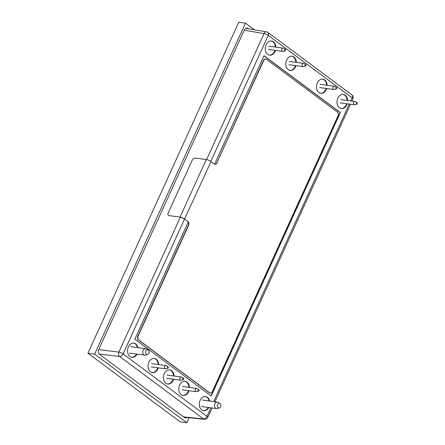 <?xml version="1.0" encoding="UTF-8"?>
<svg xmlns="http://www.w3.org/2000/svg" width="445" height="445" viewBox="0 0 445 445"><rect width="100%" height="100%" fill="white"/><g stroke="black" fill="none" stroke-linecap="round" stroke-linejoin="round"><path stroke-width="0.67" d="M350.688 100.954L352.117 97.822A3.271 2.041 -53.3 0 0 351.884 94.902L268.007 32.479A3.271 3.271 0 0 0 266.599 31.879A3.271 2.392 99.6 0 0 264.041 33.581L206.608 159.605M268.007 32.479A3.271 2.041 126.7 0 1 268.235 35.4A3.271 0.834 -155.5 0 0 264.041 33.581L244.255 30.221M98.701 349.631L118.887 352.09A3.271 0.834 24.5 0 1 123.087 353.903A3.271 2.041 126.7 0 1 119.627 356.49L203.51 418.912A3.271 2.436 95.8 0 0 204.45 419.285A3.271 3.271 0 0 0 207.754 417.388A3.271 0.834 24.5 0 0 206.964 416.325L210.858 407.787M214.596 164.177L264.019 55.72L340.369 112.535L211.186 396.005L134.835 339.19L188.213 222.066M263.963 55.848L340.091 112.502L210.969 395.844M340.369 112.535L340.091 112.502M291.77 56.22A7.153 5.284 -82.3 0 1 295.853 62.333M295.413 65.576A7.153 5.284 -82.3 0 1 289.851 70.377M295.958 65.649A7.153 5.284 -82.3 0 1 290.123 70.427A7.153 5.284 -82.3 0 1 288.215 69.631A7.153 5.284 -82.3 0 1 286.129 61.276A7.153 5.284 -82.3 0 1 292.048 56.248A7.153 5.284 -82.3 0 1 296.398 62.406M154.065 358.392A7.153 5.284 -82.3 0 1 158.147 364.505M157.708 367.748A7.153 5.284 -82.3 0 1 152.14 372.554M158.253 367.82A7.153 5.284 -82.3 0 1 152.412 372.599A7.153 5.284 -82.3 0 1 150.505 371.803A7.153 5.284 -82.3 0 1 148.424 363.448A7.153 5.284 -82.3 0 1 154.337 358.42A7.153 5.284 -82.3 0 1 158.693 364.583M133.567 343.139A7.153 5.284 -82.3 0 1 137.427 347.573M136.548 354.059A7.153 5.284 -82.3 0 1 131.648 357.302M137.093 354.131A7.153 5.284 -82.3 0 1 131.915 357.346A7.153 5.284 -82.3 0 1 130.012 356.551A7.153 5.284 -82.3 0 1 127.926 348.196A7.153 5.284 -82.3 0 1 133.839 343.167A7.153 5.284 -82.3 0 1 137.978 347.651M271.278 40.968A7.153 5.284 -82.3 0 1 275.36 47.081M274.915 50.324A7.153 5.284 -82.3 0 1 269.353 55.124M275.466 50.396A7.153 5.284 -82.3 0 1 269.626 55.174A7.153 5.284 -82.3 0 1 267.718 54.379A7.153 5.284 -82.3 0 1 265.637 46.024A7.153 5.284 -82.3 0 1 271.55 40.996A7.153 5.284 -82.3 0 1 275.906 47.153M343.012 94.351A7.153 5.284 -82.3 0 1 347.094 100.464M346.655 103.707A7.153 5.284 -82.3 0 1 341.087 108.513M347.2 103.78A7.153 5.284 -82.3 0 1 341.359 108.558A7.153 5.284 -82.3 0 1 339.457 107.762A7.153 5.284 -82.3 0 1 337.371 99.407A7.153 5.284 -82.3 0 1 343.284 94.379A7.153 5.284 -82.3 0 1 347.64 100.542M322.514 79.099A7.153 5.284 -82.3 0 1 326.597 85.212M326.157 88.455A7.153 5.284 -82.3 0 1 320.595 93.261M326.702 88.527A7.153 5.284 -82.3 0 1 320.867 93.305A7.153 5.284 -82.3 0 1 318.959 92.51A7.153 5.284 -82.3 0 1 316.873 84.155A7.153 5.284 -82.3 0 1 322.792 79.127A7.153 5.284 -82.3 0 1 327.142 85.284M169.434 369.834A7.153 5.284 -82.3 0 1 173.517 375.947M173.077 379.19A7.153 5.284 -82.3 0 1 167.515 383.991M173.622 379.262A7.153 5.284 -82.3 0 1 167.787 384.041A7.153 5.284 -82.3 0 1 165.879 383.245A7.153 5.284 -82.3 0 1 163.793 374.885A7.153 5.284 -82.3 0 1 169.712 369.862A7.153 5.284 -82.3 0 1 174.062 376.019M184.809 381.27A7.153 5.284 -82.3 0 1 188.891 387.384M188.452 390.627A7.153 5.284 -82.3 0 1 182.884 395.433M188.997 390.699A7.153 5.284 -82.3 0 1 183.156 395.477A7.153 5.284 -82.3 0 1 181.249 394.682A7.153 5.284 -82.3 0 1 179.168 386.327A7.153 5.284 -82.3 0 1 185.081 381.298A7.153 5.284 -82.3 0 1 189.436 387.462M205.301 396.523A7.153 5.284 -82.3 0 1 209.167 400.956M208.288 407.442A7.153 5.284 -82.3 0 1 203.382 410.685M208.833 407.514A7.153 5.284 -82.3 0 1 203.654 410.729A7.153 5.284 -82.3 0 1 201.746 409.934A7.153 5.284 -82.3 0 1 199.666 401.579A7.153 5.284 -82.3 0 1 205.579 396.551A7.153 5.284 -82.3 0 1 209.712 401.034M183.952 417.193L204.45 419.285M351.884 94.902L351.884 94.902A3.271 3.271 0 0 1 352.907 98.879A3.271 0.834 -155.5 0 0 352.117 97.822L268.235 35.4L210.797 161.435M266.599 31.879L245.901 28.374M217.616 407.092A2.392 1.769 97.7 0 0 219.302 407.943A2.392 1.769 97.7 0 0 220.842 405.846A2.392 1.769 97.7 0 0 219.913 403.409A2.392 1.769 97.7 0 0 217.766 404.166A2.392 1.769 97.7 0 0 217.616 407.092M219.913 403.409L218.028 402.308A3.271 2.414 97.7 0 0 217.349 402.069A3.271 2.414 97.7 0 0 214.874 403.754A3.271 2.414 97.7 0 0 214.885 407.342A3.271 2.414 97.7 0 0 216.47 408.549A3.271 2.414 97.7 0 0 217.188 408.504L219.302 407.943M305.821 64.603L303.935 63.502A1.635 1.207 97.7 0 0 303.596 63.385A1.635 1.207 97.7 0 0 302.238 64.553A1.635 1.207 97.7 0 0 303.156 66.628A1.635 1.207 97.7 0 0 303.518 66.6L305.626 66.044A0.757 0.562 97.7 0 0 305.821 64.603A0.757 0.562 97.7 0 0 305.031 65.092A0.757 0.562 97.7 0 0 305.626 66.044M198.859 389.659L196.974 388.557A1.635 1.207 97.7 0 0 196.629 388.435A1.635 1.207 97.7 0 0 195.227 390.565A1.635 1.207 97.7 0 0 196.189 391.678A1.635 1.207 97.7 0 0 196.551 391.656L198.665 391.094A0.757 0.562 97.7 0 0 198.859 389.659A0.757 0.562 97.7 0 0 198.047 390.593A0.757 0.562 97.7 0 0 198.665 391.094M145.877 353.708A2.392 1.769 97.7 0 0 147.562 354.559A2.392 1.769 97.7 0 0 149.108 352.462A2.392 1.769 97.7 0 0 148.179 350.026A2.392 1.769 97.7 0 0 146.027 350.782A2.392 1.769 97.7 0 0 145.877 353.708M148.179 350.026L146.294 348.925A3.271 2.414 97.7 0 0 145.61 348.685A3.271 2.414 97.7 0 0 143.14 350.365A3.271 2.414 97.7 0 0 143.151 353.959A3.271 2.414 97.7 0 0 144.731 355.166A3.271 2.414 97.7 0 0 145.454 355.121L147.562 354.559M285.328 49.351L283.443 48.249A1.635 1.207 97.7 0 0 283.098 48.132A1.635 1.207 97.7 0 0 281.741 49.3A1.635 1.207 97.7 0 0 282.658 51.375A1.635 1.207 97.7 0 0 283.02 51.347L285.128 50.791A0.757 0.562 97.7 0 0 285.328 49.351A0.757 0.562 97.7 0 0 284.539 49.84A0.757 0.562 97.7 0 0 285.128 50.791M336.565 87.481L334.679 86.38A1.635 1.207 97.7 0 0 334.34 86.263A1.635 1.207 97.7 0 0 332.982 87.431A1.635 1.207 97.7 0 0 333.9 89.506A1.635 1.207 97.7 0 0 334.262 89.478L336.37 88.922A0.757 0.562 97.7 0 0 336.565 87.481A0.757 0.562 97.7 0 0 335.775 87.971A0.757 0.562 97.7 0 0 336.37 88.922M357.062 102.734L355.177 101.632A1.635 1.207 97.7 0 0 354.837 101.516A1.635 1.207 97.7 0 0 353.48 102.689A1.635 1.207 97.7 0 0 354.398 104.759A1.635 1.207 97.7 0 0 354.754 104.731L356.868 104.175A0.757 0.562 97.7 0 0 357.062 102.734A0.757 0.562 97.7 0 0 356.273 103.223A0.757 0.562 97.7 0 0 356.868 104.175M183.485 378.217L181.599 377.115A1.635 1.207 97.7 0 0 181.26 376.998A1.635 1.207 97.7 0 0 179.858 379.129A1.635 1.207 97.7 0 0 180.82 380.236A1.635 1.207 97.7 0 0 181.182 380.214L183.29 379.657A0.757 0.562 97.7 0 0 183.485 378.217A0.757 0.562 97.7 0 0 182.678 379.151A0.757 0.562 97.7 0 0 183.29 379.657M168.115 366.78L166.23 365.679A1.635 1.207 97.7 0 0 165.885 365.556A1.635 1.207 97.7 0 0 164.483 367.687A1.635 1.207 97.7 0 0 165.445 368.799A1.635 1.207 97.7 0 0 165.807 368.777L167.921 368.215A0.757 0.562 97.7 0 0 168.115 366.78A0.757 0.562 97.7 0 0 167.303 367.709A0.757 0.562 97.7 0 0 167.921 368.215M186.789 417.499A3.833 2.831 -82.3 0 1 185.276 417.838A3.833 2.831 -82.3 0 1 184.252 417.416L99.691 354.487A3.833 2.831 -82.3 0 1 98.829 349.331L244.283 30.16A3.833 2.831 -82.3 0 1 247.203 28.146A3.833 2.831 -82.3 0 1 248.221 28.575L246.102 28.285M87.938 353.202L94.657 354.114L245.484 23.162L238.759 22.25L87.938 353.202L180.169 421.838L186.889 422.75L189.175 417.738M254.412 29.809L245.484 23.162M94.657 354.114L186.889 422.75M248.538 28.808L248.221 28.575M217.115 162.759A2.859 2.114 -82.3 0 1 214.935 164.261A2.859 2.114 -82.3 0 1 214.173 163.944L211.019 161.596A3.677 0.94 -155.5 0 0 206.252 159.544L195.238 158.047A2.859 1.786 -53.3 0 0 192.179 160.306L168.243 212.827A2.859 1.786 -53.3 0 0 169.005 215.608L180.025 217.099A3.677 0.94 24.5 0 1 184.786 219.151L187.946 221.499A2.859 2.114 -82.3 0 1 188.591 225.354L138.095 336.147A2.859 2.114 97.7 0 0 138.745 340.002L209.456 392.624A2.859 2.114 97.7 0 0 210.218 392.941A2.859 2.114 97.7 0 0 212.393 391.439L337.972 115.889A2.859 2.114 97.7 0 0 337.327 112.034L266.616 59.413A2.859 2.114 97.7 0 0 265.854 59.096A2.859 2.114 97.7 0 0 263.674 60.598L216.843 162.725A2.859 2.114 -82.3 0 1 214.802 164.238M265.715 59.085A2.859 2.114 97.7 0 0 265.582 59.057A2.859 2.114 97.7 0 0 263.401 60.559L216.843 162.725M187.946 221.499L187.673 221.465A2.859 2.114 -82.3 0 1 188.318 225.315L137.822 336.114A2.859 2.114 97.7 0 0 138.467 339.963L209.183 392.585A2.859 2.114 97.7 0 0 209.945 392.907A2.859 2.114 97.7 0 0 210.079 392.918M180.281 217.293A3.271 0.834 24.5 0 1 184.514 219.112L211.019 161.596M180.32 217.299L118.887 352.09A3.271 2.364 96.9 0 0 119.627 356.49L99.196 354.003M183.551 416.893L203.51 418.912A3.271 2.041 -53.3 0 0 206.964 416.325L123.087 353.903L184.514 219.112M213.689 401.574L349.275 104.063M138.467 339.963L138.745 340.002M180.025 217.099L206.252 159.544M352.907 98.879L351.889 101.115M350.471 104.225L214.891 401.735M212.054 407.954L207.754 417.388M201.446 406.513L216.47 408.549M202.325 400.027L217.349 402.069M288.9 64.692L303.156 66.628M289.339 61.449L303.596 63.385M181.933 389.742L196.189 391.678M182.372 386.499L196.629 388.435M129.706 353.13L144.731 355.166M130.585 346.644L145.61 348.685M268.402 49.44L282.658 51.375M268.841 46.197L283.098 48.132M319.644 87.57L333.9 89.506M320.083 84.328L334.34 86.263M340.136 102.823L354.398 104.759M340.575 99.58L354.837 101.516M166.558 378.3L180.82 380.236M167.003 375.063L181.26 376.998M151.189 366.864L165.445 368.799M151.628 363.621L165.885 365.556"/></g></svg>
